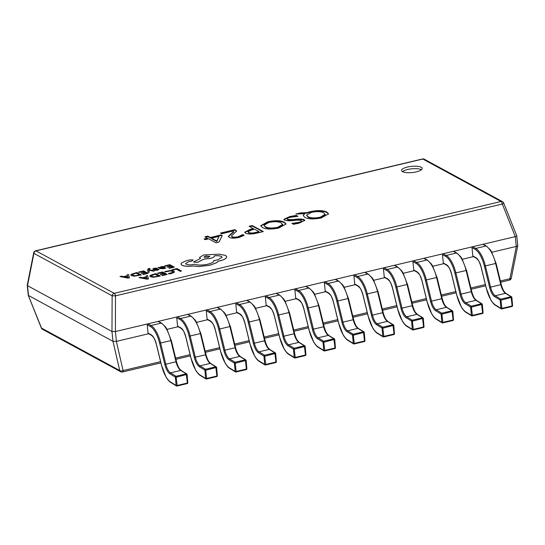 <?xml version="1.0" encoding="UTF-8"?>
<svg xmlns="http://www.w3.org/2000/svg" width="545" height="545" viewBox="0 0 545 545"><rect width="100%" height="100%" fill="white"/><g stroke="black" fill="none" stroke-linecap="round" stroke-linejoin="round"><path stroke-width="0.82" d="M407.408 167.049A10.355 3.113 -5.8 0 0 401.556 170.51A10.355 3.113 -5.8 0 0 416.298 171.873A10.355 3.113 -5.8 0 0 422.157 168.412A10.355 3.113 -5.8 0 0 407.408 167.049M421.442 169.727A10.355 3.113 -5.8 0 0 407.66 169.502A10.355 3.113 -5.8 0 0 402.523 171.648M289.913 216.494L296.337 215.418L297.965 216.297L290.785 217.237C287.883 217.837 286.82 218.525 287.583 219.288C289.579 219.751 292.154 219.758 295.329 219.301C299.178 218.817 302.121 218.933 304.165 219.662L304.812 220.371L298.926 223.232L293.517 224.281L291.888 223.396L297.952 222.51C300.697 221.917 301.78 221.243 301.194 220.487C299.389 220.03 296.991 220.01 294 220.432C289.954 220.95 286.82 220.841 284.585 220.098L283.856 219.315L289.913 216.494L289.96 216.985L296.385 215.909L296.337 215.418M287.631 219.785L287.161 218.838L287.631 219.785C289.627 220.241 292.209 220.248 295.376 219.792C299.225 219.308 302.168 219.431 304.212 220.153L304.165 219.662M301.583 221.359L301.194 220.487M262.458 227.551L260.735 225.732L267.799 221.74C275.116 220.228 280.62 220.371 284.313 222.162L286.016 223.947L278.808 228.008C271.539 229.493 266.089 229.336 262.458 227.551M235.495 229.949L236.584 231.046L231.4 235.992L232.047 236.7C233.573 237.313 235.685 237.3 238.39 236.653L242.77 234.561L244.126 235.297L239.323 237.382C235.059 238.376 231.72 238.397 229.322 237.436L228.321 236.36L233.648 231.577L233.11 231.032L221.699 233.744L220.48 233.083L234.943 229.649L236.564 231.305M222.231 235.576L219.035 242.096L216.004 242.811L208.68 238.839L205.281 239.65L204.062 238.989L207.461 238.179L204.886 236.782L207.727 236.108L210.302 237.504L221.072 234.95L222.231 235.576M245.563 233.199L244.685 232.245L250.353 229.268L253.316 228.566L249.12 226.284L252.233 225.541L263.351 231.571L256.777 233.137C251.953 234.296 248.213 234.316 245.563 233.199M306.828 212.673L310.33 211.644C317.646 210.132 323.151 210.275 326.837 212.066L328.546 213.851L321.339 217.911C314.07 219.397 308.62 219.24 304.989 217.455L303.258 215.636L304.669 213.701L295.826 214.035L300.792 212.85L306.828 212.673L306.883 213.163L310.377 212.134L310.33 211.644M491.856 252.246L516.279 246.449L515.277 236.625L115.411 331.551L116.405 341.374L148.594 333.738M167.077 329.35L178.12 326.728M196.602 322.34L207.645 319.717M226.127 315.33L237.17 312.707M255.653 308.32L266.696 305.697M285.178 301.31L296.221 298.687M314.703 294.3L326.183 291.575M344.229 287.29L355.708 284.565M373.754 280.287L385.233 277.555M403.28 273.277L414.759 270.545M432.805 266.267L444.284 263.542M462.33 259.257L473.809 256.531M111.97 331.503L27.509 285.669L28.504 295.492L112.972 341.327L111.97 331.503L112.134 295.799L33.913 253.35A2.589 1.001 -168.7 0 1 33.701 252.819L27.257 285.205L28.265 295.281L41.502 328.076A2.589 0.484 158.2 0 1 41.325 327.981L28.272 295.329M511.299 278.141A2.589 1.001 -168.7 0 1 509.902 278.74A2.589 0.995 -103.4 0 1 509.357 280.15A2.589 2.589 0 0 0 511.299 278.141L517.75 245.659L516.728 235.638L503.675 202.978A2.589 0.484 158.2 0 1 502.306 204.014L115.492 295.846L115.411 331.551M515.277 236.625L502.306 204.014A2.589 0.995 -103.4 0 0 501.025 201.487L422.804 159.038L35.99 250.87L114.212 293.319L501.025 201.487A2.589 2.262 118.5 0 1 502.51 201.664L424.289 159.222A2.589 2.589 0 0 0 422.457 158.977L35.643 250.809A2.589 2.589 0 0 0 33.701 252.819M35.643 250.809A2.589 0.995 -103.4 0 1 35.99 250.87A2.589 2.262 -61.5 0 0 33.913 253.35L27.509 285.669M116.405 341.374L112.992 341.34L119.723 370.518A2.589 1.41 167 0 0 123.088 370.566L160.584 361.669M517.518 245.311C518.016 245.829 517.614 246.204 516.326 246.435L516.279 246.449M516.517 235.481C516.987 235.733 516.592 236.114 515.332 236.605M115.492 295.846L112.134 295.799A2.589 2.262 118.5 0 1 114.212 293.319A2.589 0.995 -103.4 0 1 115.492 295.846M115.356 331.564L111.998 331.51M27.482 285.655L27.25 285.301M204.709 239.337L207.516 238.669L207.461 238.179M205.533 237.136L207.774 236.598L207.727 236.108M207.774 236.598L210.35 238.002L210.302 237.504M210.35 238.002L221.12 235.44L221.072 234.95M221.12 235.44L221.965 235.896M211.521 238.172L211.569 238.662L216.849 241.524L219.001 236.394L211.521 238.172L216.801 241.033L219.001 236.394M216.849 241.524L216.801 241.033M231.4 235.992L232.047 236.7M232.095 237.198C233.621 237.804 235.733 237.79 238.438 237.143L238.39 236.653M238.438 237.143L242.818 235.052L242.77 234.561M242.818 235.052L243.813 235.59M228.389 236.598L233.696 232.068L233.648 231.577M221.127 233.43L234.99 230.14L234.943 229.649M234.99 230.14L235.542 230.44M244.76 232.49L250.4 229.758L250.353 229.268M250.4 229.758L253.371 229.057L253.316 228.566M249.76 226.631L252.287 226.032L252.233 225.541M252.287 226.032L262.751 231.714M247.975 231.748L248.677 232.919C250.407 233.669 252.866 233.648 256.055 232.858L259.059 232.143L259.011 231.652L254.535 229.227L251.817 229.874L247.975 231.748L248.622 232.429C250.359 233.178 252.819 233.158 256 232.368L259.011 231.652M256.055 232.858L256 232.368M248.677 232.919L248.622 232.429M260.783 225.977L267.847 222.231L267.799 221.74M267.847 222.231C275.171 220.725 280.668 220.861 284.361 222.653L284.313 222.162M284.361 222.653L286.016 224.199M263.984 225.249L265.463 227.217C268.024 228.702 272.139 228.9 277.814 227.796L282.705 224.874L281.315 222.966C278.699 221.542 274.598 221.352 269.012 222.408L263.984 225.249L265.415 226.727C267.97 228.212 272.084 228.409 277.759 227.306L282.657 224.383M277.814 227.796L277.759 227.306M265.463 227.217L265.415 226.727M296.385 215.909L297.154 216.324M304.212 220.153L304.778 220.623M292.713 223.845L297.999 223.007L297.952 222.51M297.999 223.007C300.751 222.408 301.828 221.733 301.242 220.977M283.938 219.56L289.96 216.985M310.377 212.134C317.694 210.629 323.199 210.765 326.891 212.557L326.837 212.066M326.891 212.557L328.546 214.103M303.313 215.881L303.776 214.43M303.824 214.921L304.669 213.701M298.333 213.94L300.84 213.347L300.792 212.85M300.84 213.347L306.883 213.163M306.508 215.152L307.993 217.121C310.548 218.606 314.663 218.804 320.337 217.7L325.236 214.778L323.839 212.87C321.23 211.446 317.129 211.256 311.536 212.312L306.508 215.152L307.945 216.631C310.5 218.116 314.615 218.313 320.29 217.21L325.181 214.287M320.337 217.7L320.29 217.21M307.993 217.121L307.945 216.631M512.511 305.568L511.884 306.474M472.842 256.007L475.955 257.69A0.777 0.674 118.5 0 0 476.282 258.207L473.169 256.518A0.777 0.674 -61.5 0 1 472.842 256.007L471.997 247.655A0.777 0.674 -61.5 0 1 472.617 246.749L482.85 244.323A0.777 0.674 -61.5 0 1 483.292 244.378L486.406 246.061A0.777 0.674 118.5 0 0 485.956 246.006L482.85 244.323M501.216 284.592L501.277 284.579C502.831 290.138 504.275 291.623 504.2 291.561L505.958 293.387L511.503 296.8A0.777 0.668 121.6 0 1 511.796 297.298L501.202 300.097L500.167 300.057L494.622 296.644A11.132 4.285 76.6 0 1 489.594 287.351L484.41 266.151A19.933 7.671 -103.4 0 0 475.104 249.338L471.997 247.655M494.622 296.644A0.777 0.668 121.6 0 1 495.255 295.751L500.8 299.157L501.918 308.368L500.882 308.327L500.167 300.057A0.777 0.668 121.6 0 1 500.8 299.157L511.033 296.732L505.488 293.319A10.355 3.985 76.6 0 1 500.807 284.681L495.63 263.473A20.71 7.971 -103.4 0 0 485.956 246.006L475.731 248.438A20.71 7.971 76.6 0 1 485.397 265.899L496.093 263.371L501.277 284.579L490.582 287.106A10.355 3.985 -103.4 0 0 495.255 295.751L505.488 293.319A0.777 0.668 121.6 0 1 505.958 293.387M482.986 312.578L482.359 313.484M443.317 263.01L446.43 264.7A0.777 0.674 118.5 0 0 446.757 265.217L443.644 263.528A0.777 0.674 -61.5 0 1 443.317 263.01L442.472 254.665A0.777 0.674 -61.5 0 1 443.092 253.759L453.324 251.334A0.777 0.674 -61.5 0 1 453.767 251.388L456.88 253.071A0.777 0.674 118.5 0 0 456.431 253.016L453.324 251.334M471.691 291.602L471.752 291.582C473.305 297.148 474.75 298.633 474.675 298.571L476.432 300.397L481.978 303.81A0.777 0.668 121.6 0 1 482.27 304.301L471.677 307.108L470.642 307.067L465.096 303.654A11.132 4.285 76.6 0 1 460.069 294.361L454.884 273.161A19.933 7.671 -103.4 0 0 445.578 256.348L442.472 254.665M465.096 303.654A0.777 0.668 121.6 0 1 465.73 302.754L471.275 306.167L472.392 315.378L471.357 315.337L470.642 307.067A0.777 0.668 121.6 0 1 471.275 306.167L481.507 303.742L475.962 300.329A10.355 3.985 76.6 0 1 471.282 291.691L466.104 270.484A20.71 7.971 -103.4 0 0 456.431 253.016L446.205 255.448A20.71 7.971 76.6 0 1 455.872 272.909L466.568 270.381L471.752 291.582L461.056 294.116A10.355 3.985 -103.4 0 0 465.73 302.754L475.962 300.329A0.777 0.668 121.6 0 1 476.432 300.397M453.46 319.588L452.834 320.487M413.791 270.02L416.905 271.71A0.777 0.674 118.5 0 0 417.232 272.228L414.118 270.538A0.777 0.674 -61.5 0 1 413.791 270.02L412.947 261.668A0.777 0.674 -61.5 0 1 413.566 260.769L423.799 258.337A0.777 0.674 -61.5 0 1 424.242 258.391L427.355 260.081A0.777 0.674 118.5 0 0 426.905 260.026L423.799 258.337M442.165 298.612L442.227 298.592C443.78 304.158 445.224 305.643 445.149 305.582L446.907 307.407L452.452 310.82A0.777 0.668 121.6 0 1 452.745 311.311L442.152 314.111L441.116 314.07L435.571 310.664A11.132 4.285 76.6 0 1 430.543 301.371L425.359 280.171A19.933 7.671 -103.4 0 0 416.053 263.358L412.947 261.668M435.571 310.664A0.777 0.668 121.6 0 1 436.204 309.764L441.75 313.177L442.867 322.388L441.832 322.347L441.116 314.07A0.777 0.668 121.6 0 1 441.75 313.177L451.982 310.745L446.437 307.339A10.355 3.985 76.6 0 1 441.757 298.694L436.579 277.494A20.71 7.971 -103.4 0 0 426.905 260.026L416.68 262.458A20.71 7.971 76.6 0 1 426.347 279.919L437.042 277.391L442.227 298.592L431.531 301.126A10.355 3.985 -103.4 0 0 436.204 309.764L446.437 307.339A0.777 0.668 121.6 0 1 446.907 307.407M423.935 326.598L423.308 327.497M384.266 277.03L387.379 278.72A0.777 0.674 118.5 0 0 387.706 279.238L384.593 277.548A0.777 0.674 -61.5 0 1 384.266 277.03L383.421 268.678A0.777 0.674 -61.5 0 1 384.041 267.779L394.273 265.347A0.777 0.674 -61.5 0 1 394.716 265.401L397.83 267.091A0.777 0.674 118.5 0 0 397.38 267.036L394.273 265.347M412.64 305.622L412.701 305.602C414.255 311.168 415.699 312.653 415.624 312.592L417.381 314.417L422.927 317.824A0.777 0.668 121.6 0 1 423.22 318.321L412.626 321.121L411.591 321.08L406.045 317.674A11.132 4.285 76.6 0 1 401.018 308.381L395.834 287.174A19.933 7.671 -103.4 0 0 386.528 270.368L383.421 268.678M406.045 317.674A0.777 0.668 121.6 0 1 406.679 316.774L412.224 320.188L413.342 329.398L412.306 329.357L411.591 321.08A0.777 0.668 121.6 0 1 412.224 320.188L422.457 317.755L416.911 314.349A10.355 3.985 76.6 0 1 412.231 305.704L407.054 284.504A20.71 7.971 -103.4 0 0 397.38 267.036L387.154 269.468A20.71 7.971 76.6 0 1 396.821 286.929L407.517 284.401L412.701 305.602L402.006 308.136A10.355 3.985 -103.4 0 0 406.679 316.774L416.911 314.349A0.777 0.668 121.6 0 1 417.381 314.417M394.41 333.608L393.783 334.507M354.741 284.04L357.854 285.73A0.777 0.674 118.5 0 0 358.181 286.248L355.068 284.558A0.777 0.674 -61.5 0 1 354.741 284.04L353.896 275.688A0.777 0.674 -61.5 0 1 354.516 274.789L364.748 272.357A0.777 0.674 -61.5 0 1 365.191 272.411L368.304 274.101A0.777 0.674 118.5 0 0 367.855 274.046L364.748 272.357M383.115 312.632L383.176 312.612C384.729 318.178 386.173 319.663 386.098 319.602L387.856 321.427L393.401 324.834A0.777 0.668 121.6 0 1 393.694 325.331L383.101 328.131L382.065 328.09L376.52 324.684A11.132 4.285 76.6 0 1 371.492 315.392L366.308 294.184A19.933 7.671 -103.4 0 0 357.002 277.378L353.896 275.688M376.52 324.684A0.777 0.668 121.6 0 1 377.154 323.784L382.699 327.198L383.816 336.408L382.781 336.367L382.065 328.09A0.777 0.668 121.6 0 1 382.699 327.198L392.931 324.766L387.386 321.359A10.355 3.985 76.6 0 1 382.706 312.714L377.528 291.507A20.71 7.971 -103.4 0 0 367.855 274.046L357.629 276.472A20.71 7.971 76.6 0 1 367.296 293.939L377.992 291.405L383.176 312.612L372.48 315.146A10.355 3.985 -103.4 0 0 377.154 323.784L387.386 321.359A0.777 0.668 121.6 0 1 387.856 321.427M364.884 340.618L364.258 341.517M325.215 291.05L328.328 292.74A0.777 0.674 118.5 0 0 328.655 293.258L325.542 291.568A0.777 0.674 -61.5 0 1 325.215 291.05L324.37 282.698A0.777 0.674 -61.5 0 1 324.99 281.799L335.223 279.367A0.777 0.674 -61.5 0 1 335.666 279.422L338.779 281.111A0.777 0.674 118.5 0 0 338.329 281.057L335.223 279.367M353.589 319.642L353.651 319.622C355.204 325.188 356.648 326.673 356.573 326.612L358.331 328.437L363.876 331.844A0.777 0.668 121.6 0 1 364.169 332.341L353.576 335.141L352.54 335.1L346.995 331.694A11.132 4.285 76.6 0 1 341.967 322.402L336.783 301.194A19.933 7.671 -103.4 0 0 327.477 284.388L324.37 282.698M346.995 331.694A0.777 0.668 121.6 0 1 347.628 330.795L353.174 334.208L354.291 343.418L353.255 343.377L352.54 335.1A0.777 0.668 121.6 0 1 353.174 334.208L363.406 331.776L357.861 328.369A10.355 3.985 76.6 0 1 353.18 319.724L348.003 298.517A20.71 7.971 -103.4 0 0 338.329 281.057L328.104 283.482A20.71 7.971 76.6 0 1 337.771 300.949L348.466 298.415L353.651 319.622L342.955 322.156A10.355 3.985 -103.4 0 0 347.628 330.795L357.861 328.369A0.777 0.668 121.6 0 1 358.331 328.437M335.359 347.628L334.732 348.528M295.69 298.06L298.803 299.75A0.777 0.674 118.5 0 0 299.13 300.268L296.017 298.578A0.777 0.674 -61.5 0 1 295.69 298.06L294.845 289.708A0.777 0.674 -61.5 0 1 295.465 288.809L305.697 286.377A0.777 0.674 -61.5 0 1 306.14 286.432L309.253 288.121A0.777 0.674 118.5 0 0 308.804 288.067L305.697 286.377M324.064 326.653L324.125 326.632C325.678 332.198 327.123 333.683 327.048 333.615L328.805 335.447L334.351 338.854A0.777 0.668 121.6 0 1 334.644 339.351L324.05 342.151L323.015 342.11L317.469 338.697A11.132 4.285 76.6 0 1 312.442 329.412L307.257 308.204A19.933 7.671 -103.4 0 0 297.952 291.398L294.845 289.708M317.469 338.697A0.777 0.668 121.6 0 1 318.103 337.805L323.648 341.218L324.766 350.428L323.73 350.387L323.015 342.11A0.777 0.668 121.6 0 1 323.648 341.218L333.881 338.786L328.335 335.379A10.355 3.985 76.6 0 1 323.655 326.734L318.478 305.527A20.71 7.971 -103.4 0 0 308.804 288.067L298.578 290.492A20.71 7.971 76.6 0 1 308.245 307.959L318.941 305.425L324.125 326.632L313.43 329.16A10.355 3.985 -103.4 0 0 318.103 337.805L328.335 335.379A0.777 0.668 121.6 0 1 328.805 335.447M305.834 354.638L305.207 355.538M266.164 305.071L269.278 306.76A0.777 0.674 118.5 0 0 269.605 307.278L266.491 305.588A0.777 0.674 -61.5 0 1 266.164 305.071L265.32 296.718A0.777 0.674 -61.5 0 1 265.94 295.812L276.172 293.387A0.777 0.674 -61.5 0 1 276.615 293.442L279.728 295.131A0.777 0.674 118.5 0 0 279.278 295.077L276.172 293.387M294.538 333.663L294.6 333.642C296.153 339.201 297.597 340.693 297.516 340.625L299.28 342.451L304.825 345.864A0.777 0.668 121.6 0 1 305.118 346.361L294.525 349.161L293.489 349.12L287.944 345.707A11.132 4.285 76.6 0 1 282.916 336.422L277.732 315.214A19.933 7.671 -103.4 0 0 268.426 298.408L265.32 296.718M287.944 345.707A0.777 0.668 121.6 0 1 288.578 344.815L294.123 348.221L295.24 357.438L294.205 357.397L293.489 349.12A0.777 0.668 121.6 0 1 294.123 348.221L304.355 345.796L298.81 342.383A10.355 3.985 76.6 0 1 294.13 333.744L288.952 312.537A20.71 7.971 -103.4 0 0 279.278 295.077L269.053 297.502A20.71 7.971 76.6 0 1 278.72 314.969L289.415 312.435L294.6 333.642L283.904 336.17A10.355 3.985 -103.4 0 0 288.578 344.815L298.81 342.383A0.777 0.668 121.6 0 1 299.28 342.451M276.308 361.642L275.681 362.548M236.639 312.081L239.752 313.77A0.777 0.674 118.5 0 0 240.079 314.281L236.966 312.598A0.777 0.674 -61.5 0 1 236.639 312.081L235.794 303.728A0.777 0.674 -61.5 0 1 236.414 302.822L246.647 300.397A0.777 0.674 -61.5 0 1 247.089 300.452L250.203 302.141A0.777 0.674 118.5 0 0 249.753 302.087L246.647 300.397M265.013 340.673L265.074 340.652C266.628 346.211 268.072 347.703 267.99 347.635L269.755 349.461L275.3 352.874A0.777 0.668 121.6 0 1 275.593 353.371L264.999 356.171L263.964 356.13L258.419 352.717A11.132 4.285 76.6 0 1 253.391 343.432L248.207 322.224A19.933 7.671 -103.4 0 0 238.901 305.418L235.794 303.728M258.419 352.717A0.777 0.668 121.6 0 1 259.052 351.825L264.597 355.231L265.715 364.448L264.679 364.401L263.964 356.13A0.777 0.668 121.6 0 1 264.597 355.231L274.83 352.806L269.284 349.393A10.355 3.985 76.6 0 1 264.604 340.754L259.427 319.547A20.71 7.971 -103.4 0 0 249.753 302.087L239.528 304.512A20.71 7.971 76.6 0 1 249.194 321.979L259.89 319.445L265.074 340.652L254.379 343.18A10.355 3.985 -103.4 0 0 259.052 351.825L269.284 349.393A0.777 0.668 121.6 0 1 269.755 349.461M246.783 368.652L246.156 369.558M207.114 319.091L210.227 320.773A0.777 0.674 118.5 0 0 210.554 321.291L207.441 319.608A0.777 0.674 -61.5 0 1 207.114 319.091L206.269 310.739A0.777 0.674 -61.5 0 1 206.889 309.833L217.121 307.407A0.777 0.674 -61.5 0 1 217.564 307.462L220.677 309.144A0.777 0.674 118.5 0 0 220.228 309.097L217.121 307.407M235.488 347.676L235.549 347.662C237.102 353.221 238.547 354.713 238.465 354.645L240.229 356.471L245.775 359.884A0.777 0.668 121.6 0 1 246.067 360.381L235.474 363.181L234.439 363.14L228.893 359.727A11.132 4.285 76.6 0 1 223.866 350.442L218.681 329.234A19.933 7.671 -103.4 0 0 209.375 312.421L206.269 310.739M228.893 359.727A0.777 0.668 121.6 0 1 229.527 358.835L235.072 362.241L236.189 371.452L235.154 371.411L234.439 363.14A0.777 0.668 121.6 0 1 235.072 362.241L245.304 359.816L239.759 356.403A10.355 3.985 76.6 0 1 235.079 347.764L229.901 326.557A20.71 7.971 -103.4 0 0 220.228 309.097L210.002 311.522A20.71 7.971 76.6 0 1 219.669 328.982L230.365 326.455L235.549 347.662L224.853 350.19A10.355 3.985 -103.4 0 0 229.527 358.835L239.759 356.403A0.777 0.668 121.6 0 1 240.229 356.471M217.257 375.662L216.631 376.568M177.588 326.101L180.702 327.783A0.777 0.674 118.5 0 0 181.029 328.301L177.915 326.612A0.777 0.674 -61.5 0 1 177.588 326.101L176.744 317.749A0.777 0.674 -61.5 0 1 177.363 316.843L187.596 314.417A0.777 0.674 -61.5 0 1 188.039 314.472L191.152 316.154A0.777 0.674 118.5 0 0 190.702 316.1L187.596 314.417M205.962 354.686L206.024 354.672C207.577 360.231 209.021 361.717 208.939 361.655L210.704 363.481L216.249 366.894A0.777 0.668 121.6 0 1 216.542 367.391L205.949 370.191L204.913 370.15L199.368 366.737A11.132 4.285 76.6 0 1 194.34 357.445L189.156 336.245A19.933 7.671 -103.4 0 0 179.85 319.431L176.744 317.749M199.368 366.737A0.777 0.668 121.6 0 1 200.001 365.845L205.547 369.251L206.664 378.462L205.629 378.421L204.913 370.15A0.777 0.668 121.6 0 1 205.547 369.251L215.779 366.826L210.234 363.413A10.355 3.985 76.6 0 1 205.554 354.775L200.376 333.567A20.71 7.971 -103.4 0 0 190.702 316.1L180.477 318.532A20.71 7.971 76.6 0 1 190.144 335.993L200.839 333.465L206.024 354.672L195.328 357.2A10.355 3.985 -103.4 0 0 200.001 365.845L210.234 363.413A0.777 0.668 121.6 0 1 210.704 363.481M187.732 382.672L187.105 383.578M148.063 333.104L151.176 334.793A0.777 0.674 118.5 0 0 151.503 335.311L148.39 333.622A0.777 0.674 -61.5 0 1 148.063 333.104L147.218 324.759A0.777 0.674 -61.5 0 1 147.838 323.853L158.07 321.427A0.777 0.674 -61.5 0 1 158.513 321.482L161.627 323.165A0.777 0.674 118.5 0 0 161.177 323.11L158.07 321.427M176.437 361.696L176.498 361.676C178.052 367.241 179.496 368.727 179.414 368.665L181.178 370.491L186.724 373.904A0.777 0.668 121.6 0 1 187.017 374.395L176.423 377.201L175.388 377.154L169.842 373.747A11.132 4.285 76.6 0 1 164.815 364.455L159.631 343.255A19.933 7.671 -103.4 0 0 150.325 326.441L147.218 324.759M169.842 373.747A0.777 0.668 121.6 0 1 170.476 372.848L176.021 376.261L177.139 385.472L176.103 385.431L175.388 377.154A0.777 0.668 121.6 0 1 176.021 376.261L186.254 373.836L180.708 370.423A10.355 3.985 76.6 0 1 176.028 361.785L170.851 340.577A20.71 7.971 -103.4 0 0 161.177 323.11L150.951 325.542A20.71 7.971 76.6 0 1 160.618 343.003L171.314 340.475L176.498 361.676L165.803 364.21A10.355 3.985 -103.4 0 0 170.476 372.848L180.708 370.423A0.777 0.668 121.6 0 1 181.178 370.491M172.002 269.741L172.52 270.068L176.287 269.175L180.293 271.349L181.505 271.008L176.989 268.556L172.002 269.741L172.52 270.068M172.513 270.02L176.287 269.175M176.28 269.121L180.293 271.349M180.286 271.294L181.505 271.008M164.719 271.614L165.278 271.914L170.326 270.851L172.54 271.335L172.908 272.309L168.337 273.576L168.943 273.903L174.175 272.289L173.787 271.008L170.939 270.409L164.719 271.614L165.285 271.962L170.326 270.906L172.547 271.383L172.915 272.357M173.085 271.907L172.908 272.309M168.337 273.576L168.95 273.951L171.375 273.522L174.182 272.337L174.448 271.717L174.182 272.337M157.553 273.168L158.07 273.447L161.933 272.527L163.452 273.352L160.073 274.155L160.591 274.442L163.97 273.638L165.421 274.421L161.77 275.286L162.287 275.572L167.158 274.414L162.642 271.962L157.553 273.168L158.077 273.495L161.94 272.582L163.398 273.372M160.073 274.155L160.598 274.489L163.977 273.685L165.36 274.435M161.77 275.286L162.294 275.62L167.158 274.414M155.768 273.59L150.127 275.423L149.793 276.036L150.386 276.676L153.417 277.207L160.291 276.043L155.768 273.59M151.353 275.457L151.653 276.363L153.963 276.805L158.547 276.049L155.059 274.162L151.142 275.825L155.066 274.21L158.486 276.063M149.793 276.083L150.393 276.724L153.424 277.255L160.291 276.043M139.036 277.562L147.157 279.163L148.465 278.849L147.545 275.545L146.196 275.865L146.523 276.751L142.586 277.684L140.385 277.241L139.043 277.616L147.164 279.21L148.465 278.849M146.646 277.119L143.471 277.875L147.273 278.686L146.646 277.119L143.587 277.896M146.196 275.865L146.51 276.751M147.279 278.733L146.653 277.167M164.726 265.871L165.244 266.151L169.107 265.231L170.633 266.055L167.247 266.859L167.765 267.139L171.15 266.341L172.595 267.125L168.943 267.99L169.468 268.269L174.339 267.118L169.815 264.666L164.726 265.871L165.251 266.198L169.114 265.279L170.571 266.069M167.247 266.859L167.771 267.193L171.15 266.389L172.533 267.139M168.943 267.99L169.468 268.324L174.339 267.118M163.916 268.637L165.939 267.922L161.409 268.263L163.275 267.711C164.665 267.302 165.06 266.934 164.461 266.607L161.375 266.607L159.883 267.411L158.166 267.425L160.244 268.556L163.916 268.692L165.939 267.922M163.398 267.214L161.538 266.934L160.516 267.377L160.973 268.024L163.398 267.214L161.538 266.982L160.516 267.432L160.666 267.908M160.516 267.432L160.666 267.861M158.166 267.425L160.25 268.603L163.916 268.692M161.47 268.29L163.275 267.759C164.672 267.35 165.067 266.982 164.467 266.655M157.26 268.188L154.657 268.201L152.947 268.808L152.879 269.366L157.743 269.407L154.937 270.231L157.233 270.225L158.84 269.646L158.915 269.087L154.044 269.046L157.26 268.188L154.044 269.101M152.947 268.808L152.886 269.414L153.819 269.611L157.192 269.353L157.703 269.714M152.947 268.855L152.886 269.414L152.947 268.855M154.937 270.231L157.233 270.279L158.847 269.693L158.915 269.087M148.676 269.23L150.168 268.569L148.86 268.453L147.484 269.584L148.138 272.377L149.364 272.084L148.656 270.102L153.295 271.151L154.617 270.838L148.744 269.673L148.676 269.21M148.131 272.33L149.357 272.037M148.69 270.095L149.105 270.259M149.098 270.204L153.295 271.151M153.288 271.103L154.617 270.79M148.683 269.278L150.168 268.569M147.484 269.632L148.138 272.377M138.539 272.084L139.057 272.364L142.919 271.451L144.445 272.275L141.06 273.079L141.577 273.358L144.956 272.555L146.407 273.338L142.756 274.21L143.274 274.489L148.145 273.331L143.628 270.879L138.539 272.084L139.064 272.418L142.926 271.499L144.384 272.289M141.06 273.079L141.584 273.406L144.963 272.602L146.346 273.352M142.756 274.21L143.28 274.537L148.145 273.331M136.754 272.514L131.113 274.346L130.78 274.953L131.372 275.6L134.404 276.131L141.278 274.966L136.754 272.514M139.472 274.987L136.052 273.127L132.34 274.333L132.639 275.286L134.949 275.729L139.534 274.973L136.052 273.079L132.128 274.741M130.78 274.953L131.379 275.647L134.411 276.179L141.278 274.966M132.34 274.38L132.128 274.769M120.023 276.485L128.143 278.079L129.451 277.773L128.531 274.462L127.183 274.782L127.51 275.668L123.572 276.608L121.371 276.165L120.029 276.533L128.15 278.134L129.451 277.773M127.632 276.043L124.458 276.792L128.232 277.609L127.632 276.043L124.573 276.819M127.183 274.782L127.496 275.675M128.266 277.65L127.639 276.09M213.899 260.673L213.824 260.367C214.226 261.777 212.25 263.051 207.897 264.182C202.399 265.32 197.917 265.34 194.47 264.236L193.931 264.366C190.593 265.047 188.011 265.006 186.179 264.25L185.6 263.589L188.516 261.743L191.976 260.946L193.066 259.911L190.116 259.829L186.152 260.776L181.478 263.01L181.022 264.08L182.044 265.258C184.455 266.307 188.079 266.539 192.91 265.96L199.082 266.478L209.893 265.211L216.712 262.615L218.252 261.15L219.867 260.817C222.83 260.101 224.894 259.209 226.052 258.146L226.727 256.763L225.548 255.407L219.219 254.174L203.728 254.944L199.497 257.451L200.54 258.459L193.509 261.981L197.297 262.411L204.055 259.052L210.186 258.453C213.177 257.669 214.573 256.784 214.389 255.796C217.489 255.516 219.826 255.734 221.379 256.443L222.101 257.281L217.871 259.788L213.892 260.653M205.724 255.973L204.075 256.954L204.355 257.281L208.231 257.335L209.886 256.361L205.724 255.973L204.075 256.974M181.029 264.127L182.05 265.306C184.462 266.355 188.086 266.587 192.916 266.008L199.082 266.525L209.9 265.265L216.712 262.67L218.259 261.198L219.867 260.864C222.837 260.149 224.894 259.257 226.059 258.194L226.727 256.79M185.607 263.61L188.522 261.791L191.983 260.994L193.066 259.958M193.509 261.981L197.297 262.465L204.062 259.107L210.193 258.5C213.177 257.717 214.58 256.831 214.389 255.85C217.496 255.564 219.826 255.782 221.386 256.497L222.101 257.301M199.504 257.478L200.546 258.507M209.886 256.382L205.731 256.027M41.325 327.981A2.589 2.589 0 0 0 42.49 329.296A2.589 2.262 118.5 0 1 41.502 328.076L119.723 370.518A2.589 2.262 -61.5 0 0 120.711 371.738A2.589 2.589 0 0 0 122.543 371.983A2.589 0.995 -103.4 0 0 123.088 370.566L116.358 341.395M175.619 358.099L190.11 354.659M205.145 351.089L219.635 347.649M234.67 344.079L249.16 340.639M264.196 337.069L278.686 333.629M293.721 330.059L308.211 326.618M323.246 323.049L337.736 319.608M352.772 316.039L367.262 312.598M382.297 309.029L396.787 305.588M411.822 302.019L426.313 298.585M441.348 295.015L455.838 291.575M470.873 288.005L485.363 284.565M500.399 280.995L509.902 278.74L516.326 246.435M422.457 158.977A2.589 0.995 -103.4 0 1 422.804 159.038A2.589 2.262 -61.5 0 1 424.289 159.222M230.61 234.548L230.562 234.057M295.376 219.792L295.329 219.301M475.955 257.69A11.132 4.285 76.6 0 1 481.153 267.077L486.338 288.285A19.933 7.671 -103.4 0 0 495.337 304.921L500.882 308.327A0.777 0.668 121.6 0 0 501.175 308.824A0.777 0.777 0 0 0 501.761 308.92L511.993 306.488A0.777 0.777 0 0 0 512.586 305.67L511.871 297.393A0.777 0.777 0 0 0 511.503 296.8A0.777 0.668 121.6 0 0 511.033 296.732L512.15 305.943L501.918 308.368L501.659 308.899M484.41 266.151L485.397 265.899L490.582 287.106L489.594 287.351M472.617 246.749L475.731 248.438A0.777 0.674 118.5 0 0 475.104 249.338M496.039 263.392L491.501 251.64L490.33 249.842L486.406 246.061M486.338 288.285L490.902 300.091C492.7 302.925 494.281 304.703 495.63 305.418L501.175 308.824A0.777 0.668 121.6 0 0 501.645 308.892M495.337 304.921A0.777 0.668 121.6 0 0 495.63 305.418M446.43 264.7A11.132 4.285 76.6 0 1 451.628 274.087L456.812 295.295A19.933 7.671 -103.4 0 0 465.812 311.931L471.357 315.337A0.777 0.668 121.6 0 0 471.65 315.834A0.777 0.777 0 0 0 472.236 315.93L482.468 313.498A0.777 0.777 0 0 0 483.061 312.68L482.345 304.403A0.777 0.777 0 0 0 481.978 303.81A0.777 0.668 121.6 0 0 481.507 303.742L482.625 312.953L472.392 315.378L472.133 315.909M454.884 273.161L455.872 272.909L461.056 294.116L460.069 294.361M443.092 253.759L446.205 255.448A0.777 0.674 118.5 0 0 445.578 256.348M466.513 270.402L461.976 258.65L460.804 256.852L456.88 253.071M456.812 295.295L461.377 307.101C463.175 309.935 464.756 311.713 466.104 312.421L471.65 315.834A0.777 0.668 121.6 0 0 472.12 315.902M465.812 311.931A0.777 0.668 121.6 0 0 466.104 312.421M442.867 322.388L442.608 322.919A0.777 0.668 121.6 0 1 442.124 322.844A0.777 0.777 0 0 0 442.71 322.94L452.943 320.508A0.777 0.777 0 0 0 453.535 319.69L452.82 311.413A0.777 0.777 0 0 0 452.452 310.82A0.777 0.668 121.6 0 0 451.982 310.745L453.099 319.963L442.867 322.388M436.286 318.941L441.832 322.347A0.777 0.668 121.6 0 0 442.124 322.844L436.579 319.431A0.777 0.668 121.6 0 1 436.286 318.941A19.933 7.671 -103.4 0 1 427.287 302.305L431.851 314.111C433.65 316.945 435.23 318.723 436.579 319.431M425.359 280.171L426.347 279.919L431.531 301.126L430.543 301.371M416.905 271.71A11.132 4.285 76.6 0 1 422.103 281.097L427.287 302.305M413.566 260.769L416.68 262.458A0.777 0.674 118.5 0 0 416.053 263.358M436.988 277.405L432.451 265.66L431.279 263.862L427.355 260.081M413.342 329.398L413.083 329.929A0.777 0.668 121.6 0 1 412.599 329.854A0.777 0.777 0 0 0 413.185 329.95L423.417 327.518A0.777 0.777 0 0 0 424.01 326.693L423.295 318.423A0.777 0.777 0 0 0 422.927 317.824A0.777 0.668 121.6 0 0 422.457 317.755L423.574 326.973L413.342 329.398M406.761 325.944L412.306 329.357A0.777 0.668 121.6 0 0 412.599 329.854L407.054 326.441A0.777 0.668 121.6 0 1 406.761 325.944A19.933 7.671 -103.4 0 1 397.761 309.315L402.326 321.121C404.124 323.955 405.705 325.726 407.054 326.441M395.834 287.174L396.821 286.929L402.006 308.136L401.018 308.381M387.379 278.72A11.132 4.285 76.6 0 1 392.577 288.107L397.761 309.315M384.041 267.779L387.154 269.468A0.777 0.674 118.5 0 0 386.528 270.368M407.462 284.415L402.925 272.67L401.754 270.872L397.83 267.091M383.816 336.408L383.557 336.939A0.777 0.668 121.6 0 1 383.074 336.865A0.777 0.777 0 0 0 383.66 336.96L393.892 334.528A0.777 0.777 0 0 0 394.485 333.704L393.769 325.433A0.777 0.777 0 0 0 393.401 324.834A0.777 0.668 121.6 0 0 392.931 324.766L394.049 333.976L383.816 336.408M377.235 332.954L382.781 336.367A0.777 0.668 121.6 0 0 383.074 336.865L377.528 333.451A0.777 0.668 121.6 0 1 377.235 332.954A19.933 7.671 -103.4 0 1 368.236 316.318L372.8 328.131C374.599 330.965 376.179 332.736 377.528 333.451M366.308 294.184L367.296 293.939L372.48 315.146L371.492 315.392M357.854 285.73A11.132 4.285 76.6 0 1 363.052 295.118L368.236 316.318M354.516 274.789L357.629 276.472A0.777 0.674 118.5 0 0 357.002 277.378M377.937 291.425L373.4 279.68L372.228 277.882L368.304 274.101M328.328 292.74A11.132 4.285 76.6 0 1 333.526 302.128L338.711 323.328A19.933 7.671 -103.4 0 0 347.71 339.964L353.255 343.377A0.777 0.668 121.6 0 0 353.548 343.875A0.777 0.777 0 0 0 354.134 343.963L364.367 341.538A0.777 0.777 0 0 0 364.959 340.714L364.244 332.436A0.777 0.777 0 0 0 363.876 331.844A0.777 0.668 121.6 0 0 363.406 331.776L364.523 340.986L354.291 343.418L354.032 343.95M336.783 301.194L337.771 300.949L342.955 322.156L341.967 322.402M324.99 281.799L328.104 283.482A0.777 0.674 118.5 0 0 327.477 284.388M348.412 298.435L343.875 286.69L342.703 284.885L338.779 281.111M338.711 323.328L343.275 335.141C345.074 337.975 346.654 339.746 348.003 340.462L353.548 343.875A0.777 0.668 121.6 0 0 354.018 343.943M347.71 339.964A0.777 0.668 121.6 0 0 348.003 340.462M298.803 299.75A11.132 4.285 76.6 0 1 304.001 309.138L309.185 330.338A19.933 7.671 -103.4 0 0 318.185 346.974L323.73 350.387A0.777 0.668 121.6 0 0 324.023 350.885A0.777 0.777 0 0 0 324.609 350.973L334.841 348.548A0.777 0.777 0 0 0 335.434 347.724L334.719 339.446A0.777 0.777 0 0 0 334.351 338.854A0.777 0.668 121.6 0 0 333.881 338.786L334.998 347.996L324.766 350.428L324.507 350.96M307.257 308.204L308.245 307.959L313.43 329.16L312.442 329.412M295.465 288.809L298.578 290.492A0.777 0.674 118.5 0 0 297.952 291.398M318.886 305.445L314.349 293.701L313.177 291.895L309.253 288.121M309.185 330.338L313.75 342.144C315.548 344.985 317.129 346.756 318.478 347.472L324.023 350.885A0.777 0.668 121.6 0 0 324.493 350.953M318.185 346.974A0.777 0.668 121.6 0 0 318.478 347.472M295.24 357.438L294.981 357.963A0.777 0.668 121.6 0 1 294.498 357.888A0.777 0.777 0 0 0 295.083 357.983L305.316 355.558A0.777 0.777 0 0 0 305.909 354.734L305.193 346.457A0.777 0.777 0 0 0 304.825 345.864A0.777 0.668 121.6 0 0 304.355 345.796L305.472 355.006L295.24 357.438M288.659 353.984L294.205 357.397A0.777 0.668 121.6 0 0 294.498 357.888L288.952 354.482A0.777 0.668 121.6 0 1 288.659 353.984A19.933 7.671 -103.4 0 1 279.66 337.348L284.224 349.154C286.023 351.995 287.597 353.766 288.952 354.482M277.732 315.214L278.72 314.969L283.904 336.17L282.916 336.422M269.278 306.76A11.132 4.285 76.6 0 1 274.476 316.141L279.66 337.348M265.94 295.812L269.053 297.502A0.777 0.674 118.5 0 0 268.426 298.408M289.361 312.455L284.824 300.704L283.652 298.905L279.728 295.131M265.715 364.448L265.456 364.973A0.777 0.668 121.6 0 1 264.972 364.898A0.777 0.777 0 0 0 265.558 364.993L275.79 362.568A0.777 0.777 0 0 0 276.383 361.744L275.668 353.467A0.777 0.777 0 0 0 275.3 352.874A0.777 0.668 121.6 0 0 274.83 352.806L275.947 362.016L265.715 364.448M259.134 360.994L264.679 364.401A0.777 0.668 121.6 0 0 264.972 364.898L259.427 361.492A0.777 0.668 121.6 0 1 259.134 360.994A19.933 7.671 -103.4 0 1 250.135 344.358L254.699 356.164C256.497 358.998 258.071 360.776 259.427 361.492M248.207 322.224L249.194 321.979L254.379 343.18L253.391 343.432M239.752 313.77A11.132 4.285 76.6 0 1 244.95 323.151L250.135 344.358M236.414 302.822L239.528 304.512A0.777 0.674 118.5 0 0 238.901 305.418M259.836 319.465L255.298 307.714L254.127 305.915L250.203 302.141M210.227 320.773A11.132 4.285 76.6 0 1 215.425 330.161L220.609 351.368A19.933 7.671 -103.4 0 0 229.609 368.004L235.154 371.411A0.777 0.668 121.6 0 0 235.447 371.908A0.777 0.777 0 0 0 236.033 372.003L246.265 369.578A0.777 0.777 0 0 0 246.858 368.754L246.142 360.477A0.777 0.777 0 0 0 245.775 359.884A0.777 0.668 121.6 0 0 245.304 359.816L246.422 369.026L236.189 371.452L235.93 371.983M218.681 329.234L219.669 328.982L224.853 350.19L223.866 350.442M206.889 309.833L210.002 311.522A0.777 0.674 118.5 0 0 209.375 312.421M230.31 326.475L225.773 314.724L224.601 312.925L220.677 309.144M220.609 351.368L225.174 363.174C226.972 366.008 228.546 367.786 229.901 368.502L235.447 371.908A0.777 0.668 121.6 0 0 235.917 371.976M229.609 368.004A0.777 0.668 121.6 0 0 229.901 368.502M180.702 327.783A11.132 4.285 76.6 0 1 185.899 337.171L191.084 358.378A19.933 7.671 -103.4 0 0 200.083 375.014L205.629 378.421A0.777 0.668 121.6 0 0 205.921 378.918A0.777 0.777 0 0 0 206.507 379.013L216.74 376.581A0.777 0.777 0 0 0 217.332 375.764L216.617 367.487A0.777 0.777 0 0 0 216.249 366.894A0.777 0.668 121.6 0 0 215.779 366.826L216.896 376.036L206.664 378.462L206.405 378.993M189.156 336.245L190.144 335.993L195.328 357.2L194.34 357.445M177.363 316.843L180.477 318.532A0.777 0.674 118.5 0 0 179.85 319.431M200.785 333.486L196.248 321.734L195.076 319.935L191.152 316.154M191.084 358.378L195.648 370.184C197.447 373.018 199.02 374.796 200.376 375.512L205.921 378.918A0.777 0.668 121.6 0 0 206.391 378.986M200.083 375.014A0.777 0.668 121.6 0 0 200.376 375.512M151.176 334.793A11.132 4.285 76.6 0 1 156.374 344.181L161.558 365.388A19.933 7.671 -103.4 0 0 170.558 382.025L176.103 385.431A0.777 0.668 121.6 0 0 176.396 385.928A0.777 0.777 0 0 0 176.982 386.024L187.214 383.591A0.777 0.777 0 0 0 187.807 382.774L187.092 374.497A0.777 0.777 0 0 0 186.724 373.904A0.777 0.668 121.6 0 0 186.254 373.836L187.371 383.046L177.139 385.472L176.88 386.003M159.631 343.255L160.618 343.003L165.803 364.21L164.815 364.455M147.838 323.853L150.951 325.542A0.777 0.674 118.5 0 0 150.325 326.441M171.259 340.496L166.722 328.744L165.551 326.946L161.627 323.165M161.558 365.388L166.123 377.195C167.921 380.029 169.495 381.807 170.851 382.515L176.396 385.928A0.777 0.668 121.6 0 0 176.866 385.996M170.558 382.025A0.777 0.668 121.6 0 0 170.851 382.515M503.675 202.978A2.589 2.589 0 0 0 502.51 201.664M509.357 280.15L500.698 282.208M485.663 285.778L471.173 289.218M456.138 292.788L441.648 296.228M426.612 299.798L412.122 303.238M397.087 306.808L382.597 310.248M367.562 313.818L353.071 317.258M338.036 320.828L323.546 324.268M308.511 327.838L294.021 331.271M278.986 334.841L264.495 338.281M249.46 341.851L234.97 345.292M219.935 348.861L205.445 352.302M190.409 355.871L175.919 359.312M160.884 362.881L122.543 371.983M120.711 371.738L42.49 329.296M476.282 258.207L478.176 260.115C478.769 260.551 479.743 262.874 481.092 267.098L486.276 288.305M446.757 265.217L448.651 267.125C449.244 267.554 450.218 269.884 451.567 274.108L456.751 295.315M417.232 272.228L419.125 274.135C419.718 274.564 420.692 276.894 422.041 281.118L427.226 302.318M387.706 279.238L389.6 281.145C390.193 281.574 391.167 283.904 392.516 288.128L397.7 309.328M358.181 286.248L360.075 288.155C360.667 288.584 361.642 290.914 362.99 295.138L368.175 316.338M328.655 293.258L330.549 295.165C331.142 295.594 332.116 297.924 333.465 302.141L338.649 323.349M299.13 300.268L301.024 302.175C301.617 302.604 302.591 304.934 303.94 309.151L309.124 330.359M269.605 307.278L271.499 309.178C272.091 309.615 273.065 311.938 274.414 316.161L279.599 337.369M240.079 314.281L241.973 316.189C242.566 316.625 243.54 318.948 244.889 323.171L250.073 344.379M210.554 321.291L212.448 323.199C213.041 323.635 214.015 325.958 215.364 330.181L220.548 351.389M181.029 328.301L182.922 330.209C183.515 330.645 184.489 332.968 185.838 337.192L191.022 358.399M151.503 335.311L153.397 337.219C153.99 337.648 154.964 339.978 156.313 344.202L161.497 365.409"/></g></svg>
